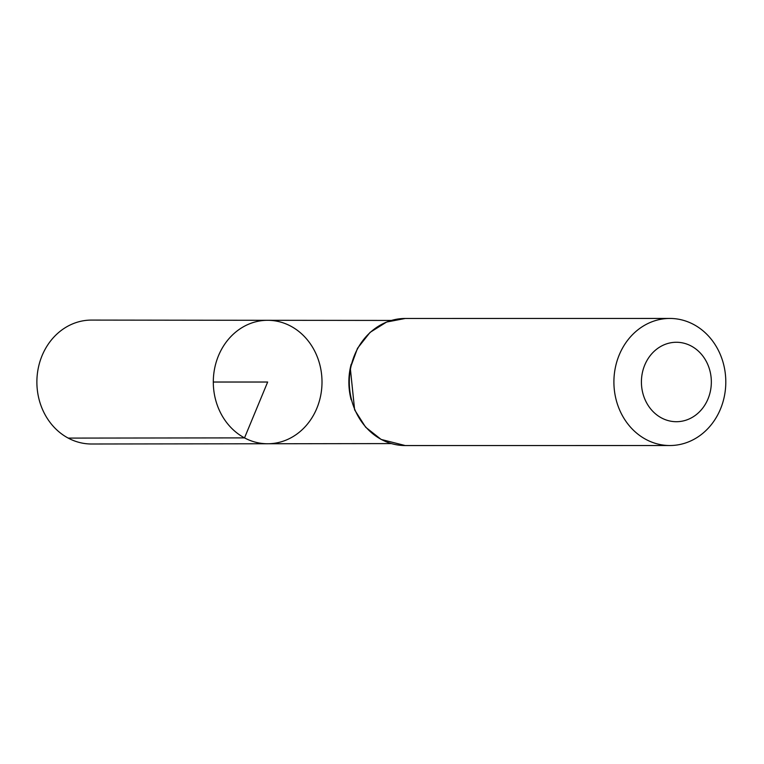 <?xml version="1.0" encoding="UTF-8"?>
<svg xmlns="http://www.w3.org/2000/svg" width="764" height="764" viewBox="0 0 764 764"><rect width="100%" height="100%" fill="white"/><g stroke="black" fill="none" stroke-linecap="round" stroke-linejoin="round"><path stroke-width="1.15" d="M244.518 437.887A61.731 54.349 -90 0 1 214.617 368.534A61.731 54.349 -90 0 1 267.715 320.297A61.731 54.349 -90 0 1 322.007 382.019A61.731 54.349 -90 0 1 267.725 443.76A61.731 54.349 -90 0 1 244.518 437.887A61.731 54.349 -90 0 1 214.617 368.534A61.731 54.349 -90 0 1 267.715 320.297L91.489 320.087A61.951 54.55 -90 0 0 38.2 368.496A61.951 54.55 -90 0 0 68.206 438.097A61.951 54.55 -90 0 0 91.499 443.999L267.725 443.76A61.731 54.349 -90 0 1 244.518 437.887M661.49 417.927A39.718 34.963 -90 0 1 656.419 349.377A39.718 34.963 -90 0 1 711.217 378.657A39.718 34.963 -90 0 1 661.49 417.927M646.038 439.481A63.546 55.944 -90 0 1 615.249 368.133A63.546 55.944 -90 0 1 669.847 318.445A63.546 55.944 -90 0 1 725.8 381.981A63.546 55.944 -90 0 1 669.856 445.527A63.546 55.944 -90 0 1 646.038 439.481M213.309 382.029L267.658 382.029L244.518 437.887L68.206 438.097M351.173 399.782A61.559 54.206 -90 0 1 351.173 364.247M381.437 439.51A63.546 55.944 -90 0 1 350.647 368.152A63.546 55.944 -90 0 1 405.245 318.473L386.603 322.045L370.062 332.388L357.495 348.317L350.304 368.057L354.62 409.857L365.641 427.2L381.131 439.434L405.254 445.555A63.546 55.944 -90 0 1 381.437 439.51M391.33 320.441L267.715 320.297M391.34 443.588L267.725 443.76M669.847 318.445L405.245 318.473M669.856 445.527L405.254 445.555"/></g></svg>
